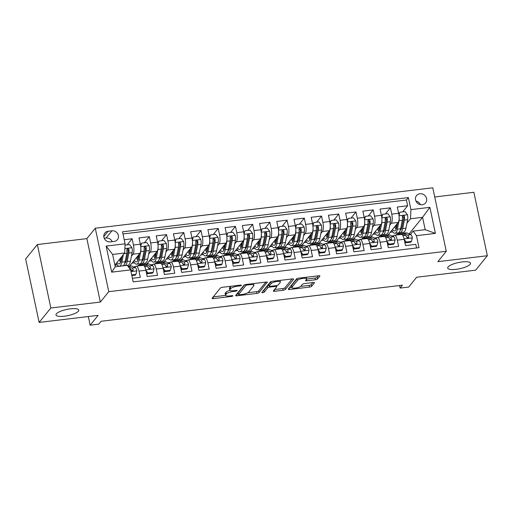 <?xml version="1.0" encoding="UTF-8"?>
<svg xmlns="http://www.w3.org/2000/svg" width="513" height="513" viewBox="0 0 513 513"><rect width="100%" height="100%" fill="white"/><g stroke="black" fill="none" stroke-linecap="round" stroke-linejoin="round"><path stroke-width="0.77" d="M241.373 285.382A1.25 0.34 168 0 0 241.411 285.26A1.25 0.34 168 0 0 240.507 285.125L222.552 287.274A1.789 0.481 168 0 0 220.404 288.043L212.132 298.245A1.789 0.481 168 0 0 212.074 298.412A1.789 0.481 168 0 0 213.363 298.604L231.318 296.456A1.25 0.34 168 0 0 232.825 295.918A1.25 0.34 168 0 0 232.864 295.802A1.25 0.34 168 0 0 231.966 295.668L229.638 295.943A5.72 1.545 168 0 1 225.515 295.321A5.72 1.545 168 0 1 225.701 294.776L226.393 293.93A5.72 1.545 168 0 1 233.268 291.467L235.595 291.185A1.25 0.34 168 0 0 237.096 290.647A1.25 0.34 168 0 0 237.141 290.531A1.25 0.34 168 0 0 236.236 290.396L233.915 290.672A5.72 1.545 168 0 1 229.786 290.05A5.72 1.545 168 0 1 229.971 289.505L230.664 288.659A5.72 1.545 168 0 1 237.545 286.196L239.866 285.921A1.25 0.34 168 0 0 241.373 285.382M448.093 266.952A11.658 3.155 168 0 0 447.714 268.062A11.658 3.155 168 0 0 457.929 269.069A11.658 3.155 168 0 0 470.132 264.317A11.658 3.155 168 0 0 470.517 263.214A11.658 3.155 168 0 0 460.302 262.201A11.658 3.155 168 0 0 448.093 266.952M56.353 313.853A11.658 3.155 168 0 0 55.975 314.956A11.658 3.155 168 0 0 66.19 315.963A11.658 3.155 168 0 0 78.393 311.211A11.658 3.155 168 0 0 78.778 310.108A11.658 3.155 168 0 0 68.562 309.095A11.658 3.155 168 0 0 56.353 313.853M419.916 193.754A5.829 5.322 39 0 0 416.556 195.575A5.829 5.322 39 0 0 416.344 201.808A5.829 5.322 39 0 0 422.25 204.732A5.829 5.322 39 0 0 425.61 202.911A5.829 5.322 39 0 0 425.822 196.678A5.829 5.322 39 0 0 419.916 193.754M315.399 279.765A1.789 0.481 168 0 0 317.547 278.995L319.868 276.135A1.789 0.481 168 0 0 319.926 275.968A1.789 0.481 168 0 0 318.637 275.77L298.694 278.161A1.789 0.481 168 0 0 296.546 278.931L288.274 289.127A1.789 0.481 168 0 0 288.216 289.3A1.789 0.481 168 0 0 289.505 289.492L309.448 287.107A1.789 0.481 168 0 0 311.596 286.337L314.405 282.881A1.789 0.481 168 0 0 314.463 282.708A1.789 0.481 168 0 0 313.174 282.516L304.639 283.535A1.789 0.481 168 0 0 302.484 284.305L301.099 286.017A4.784 1.295 168 0 1 296.091 287.973A4.784 1.295 168 0 1 291.897 287.556A4.784 1.295 168 0 1 292.051 287.1L297.495 280.387A4.784 1.295 168 0 1 302.503 278.437A4.784 1.295 168 0 1 306.697 278.854A4.784 1.295 168 0 1 306.543 279.303L305.633 280.425A1.789 0.481 168 0 0 305.575 280.592A1.789 0.481 168 0 0 306.864 280.791L315.399 279.765L315.033 278.052A1.789 0.481 168 0 0 317.181 277.283L318.387 275.802M50.838 307.992L100.343 302.067L86.857 238.616L37.353 244.541L50.838 307.992L39.135 322.427L98.111 315.367L90.153 325.184L98.765 324.152L101.106 321.266L402.442 285.19L400.102 288.075L408.714 287.049L416.671 277.232L475.647 270.171L487.35 255.737L473.865 192.285L434.729 196.966M100.343 302.067L108.769 291.679L446.272 251.274L437.845 261.668L487.35 255.737M267.305 282.426A1.789 0.481 168 0 0 267.363 282.259A1.789 0.481 168 0 0 266.074 282.067L246.131 284.452A1.789 0.481 168 0 0 243.983 285.222L235.711 295.417A1.789 0.481 168 0 0 235.653 295.591A1.789 0.481 168 0 0 236.942 295.783L256.885 293.398A1.789 0.481 168 0 0 259.033 292.628L267.241 282.131M272.409 281.304L292.359 278.918A1.789 0.481 168 0 1 293.648 279.11A1.789 0.481 168 0 1 293.59 279.284L285.318 289.479A1.789 0.481 168 0 1 283.17 290.249L274.635 291.275A1.789 0.481 168 0 1 273.339 291.076A1.789 0.481 168 0 1 273.403 290.909L276.757 286.773A1.789 0.481 168 0 0 276.815 286.6A1.789 0.481 168 0 0 275.526 286.408L269.864 287.088A1.789 0.481 168 0 0 267.715 287.857L264.221 292.16A1.25 0.34 168 0 1 262.913 292.673A1.25 0.34 168 0 1 261.816 292.564A1.25 0.34 168 0 1 261.854 292.442L270.261 282.073A1.789 0.481 168 0 1 272.409 281.304M39.135 322.427L25.65 258.969L37.353 244.541M402.667 211.888L407.63 205.771L397.299 207.008L398.627 213.267L391.74 214.088A7.285 2.225 83.2 0 1 391.329 223.258L389.739 225.22M385.449 213.953L390.412 207.829L380.082 209.067L381.409 215.325L374.522 216.153A7.285 2.225 83.2 0 1 374.105 225.322L372.521 227.278M368.231 216.011L373.195 209.894L362.858 211.132L364.192 217.39L357.305 218.211A7.285 2.225 83.2 0 1 356.888 227.381L355.304 229.343M351.007 218.076L355.971 211.952L345.64 213.19L346.974 219.449L340.081 220.276A7.285 2.225 83.2 0 1 339.67 229.446L338.08 231.401M333.79 220.135L338.753 214.017L328.423 215.248L329.75 221.513L322.863 222.334A7.285 2.225 83.2 0 1 322.453 231.504L320.862 233.46M316.572 222.2L321.536 216.076L311.205 217.313L312.532 223.572L305.645 224.399A7.285 2.225 83.2 0 1 305.229 233.569L303.645 235.525M299.348 224.258L304.312 218.14L293.981 219.372L295.315 225.637L288.428 226.457A7.285 2.225 83.2 0 1 288.011 235.627L286.421 237.583M282.131 226.323L287.094 220.199L276.764 221.436L278.091 227.695L271.204 228.522A7.285 2.225 83.2 0 1 270.793 237.692L269.203 239.648M264.913 228.381L269.876 222.257L259.546 223.495L260.873 229.753L253.986 230.581A7.285 2.225 83.2 0 1 253.576 239.751L251.986 241.706M247.696 230.44L252.659 224.322L242.322 225.56L243.656 231.818L236.769 232.645A7.285 2.225 83.2 0 1 236.352 241.809L234.768 243.771M230.472 232.504L235.435 226.38L225.104 227.618L226.438 233.877L219.551 234.704A7.285 2.225 83.2 0 1 219.134 243.874L217.544 245.83M213.254 234.563L218.217 228.445L207.887 229.683L209.214 235.942L202.327 236.762A7.285 2.225 83.2 0 1 201.917 245.932L200.326 247.894M196.037 236.628L201 230.504L190.669 231.741L191.997 238L185.11 238.827A7.285 2.225 83.2 0 1 184.693 247.997L183.109 249.953M178.819 238.686L183.782 232.569L173.445 233.806L174.779 240.065L167.892 240.886A7.285 2.225 83.2 0 1 167.475 250.055L165.891 252.018M161.595 240.751L166.558 234.627L156.228 235.865L157.562 242.123L150.668 242.95A7.285 2.225 83.2 0 1 150.258 252.12L148.667 254.076M144.377 242.809L149.341 236.692L139.01 237.923L140.338 244.188A7.285 2.225 83.2 0 1 139.927 253.358L129.693 265.971M132.412 278.283L140.325 277.341L138.991 271.076A7.285 2.225 83.2 0 0 136.253 266.157A7.285 2.225 83.2 0 0 135.663 266.529L134.9 267.465M136.253 266.157L143.14 265.33A7.285 2.225 83.2 0 1 145.878 270.255L147.212 276.513L157.542 275.276L156.215 269.017A7.285 2.225 83.2 0 0 153.477 264.092A7.285 2.225 83.2 0 0 152.88 264.464L152.117 265.407M153.477 264.092L160.364 263.272A7.285 2.225 -96.8 0 1 163.102 268.19L164.429 274.455L174.76 273.217L173.432 266.959A7.285 2.225 83.2 0 0 170.694 262.034A7.285 2.225 83.2 0 0 170.098 262.406L169.341 263.349M170.694 262.034L177.581 261.207A7.285 2.225 -96.8 0 1 180.319 266.132L181.647 272.39L191.984 271.153L190.65 264.894A7.285 2.225 83.2 0 0 187.912 259.969A7.285 2.225 83.2 0 0 187.322 260.341L186.559 261.284M187.912 259.969L194.799 259.148A7.285 2.225 -96.8 0 1 197.537 264.073L198.871 270.332L209.201 269.094L207.868 262.836A7.285 2.225 83.2 0 0 205.129 257.911A7.285 2.225 83.2 0 0 204.54 258.283L203.776 259.225M205.129 257.911L212.016 257.084A7.285 2.225 -96.8 0 1 214.755 262.008L216.088 268.267L226.419 267.029L225.092 260.771A7.285 2.225 83.2 0 0 222.353 255.846A7.285 2.225 83.2 0 0 221.757 256.224L220.994 257.16M222.353 255.846L229.24 255.025A7.285 2.225 -96.8 0 1 231.979 259.95L233.306 266.209L243.637 264.971L242.309 258.712A7.285 2.225 83.2 0 0 239.571 253.788A7.285 2.225 83.2 0 0 238.981 254.159L238.218 255.102M239.571 253.788L246.458 252.96A7.285 2.225 -96.8 0 1 249.196 257.885L250.53 264.144L260.861 262.906L259.527 256.647A7.285 2.225 83.2 0 0 256.789 251.723A7.285 2.225 83.2 0 0 256.199 252.101L255.436 253.037M256.789 251.723L263.676 250.902A7.285 2.225 -96.8 0 1 266.414 255.827L267.748 262.085L278.078 260.848L276.744 254.589A7.285 2.225 83.2 0 0 274.006 249.664A7.285 2.225 83.2 0 0 273.416 250.036L272.653 250.979M274.006 249.664L280.9 248.837A7.285 2.225 -96.8 0 1 283.638 253.762L284.965 260.02L295.296 258.789L293.968 252.524A7.285 2.225 83.2 0 0 291.23 247.599A7.285 2.225 83.2 0 0 290.634 247.978L289.871 248.914M291.23 247.599L298.117 246.779A7.285 2.225 -96.8 0 1 300.855 251.703L302.183 257.962L312.52 256.724L311.186 250.466A7.285 2.225 83.2 0 0 308.448 245.541A7.285 2.225 83.2 0 0 307.858 245.913L307.095 246.856M308.448 245.541L315.335 244.714A7.285 2.225 -96.8 0 1 318.073 249.639L319.407 255.904L329.737 254.666L328.403 248.401A7.285 2.225 83.2 0 0 325.665 243.483A7.285 2.225 83.2 0 0 325.075 243.855L324.312 244.791M325.665 243.483L332.552 242.655A7.285 2.225 -96.8 0 1 335.29 247.58L336.624 253.839L346.955 252.601L345.627 246.343A7.285 2.225 83.2 0 0 342.889 241.418A7.285 2.225 83.2 0 0 342.293 241.79L341.53 242.732M342.889 241.418L349.776 240.597A7.285 2.225 -96.8 0 1 352.514 245.515L353.842 251.78L364.172 250.543L362.845 244.284A7.285 2.225 83.2 0 0 360.107 239.359A7.285 2.225 83.2 0 0 359.51 239.731L358.754 240.674M360.107 239.359L366.994 238.532A7.285 2.225 -96.8 0 1 369.732 243.457L371.059 249.716L381.396 248.478L380.062 242.219A7.285 2.225 83.2 0 0 377.324 237.295A7.285 2.225 83.2 0 0 376.734 237.666L375.971 238.609M377.324 237.295L384.211 236.474A7.285 2.225 -96.8 0 1 386.949 241.399L388.283 247.657L398.614 246.42L397.28 240.161A7.285 2.225 83.2 0 0 394.542 235.236A7.285 2.225 83.2 0 0 393.952 235.608L393.189 236.551M382.191 234.531L381.095 235.877M398.627 213.267A7.285 2.225 -96.8 0 1 398.216 222.437L387.982 235.057M364.967 236.589L363.877 237.942M381.409 215.325A7.285 2.225 -96.8 0 1 380.999 224.495L370.764 237.115M347.75 238.654L346.66 240.001M364.192 217.39A7.285 2.225 -96.8 0 1 363.775 226.56L353.547 239.18M330.532 240.712L329.436 242.065M346.974 219.449A7.285 2.225 -96.8 0 1 346.557 228.618L336.323 241.238M313.315 242.777L312.218 244.124M329.75 221.513A7.285 2.225 -96.8 0 1 329.34 230.683L319.105 243.297M296.091 244.836L295.001 246.189M312.532 223.572A7.285 2.225 -96.8 0 1 312.116 232.742L301.888 245.361M278.873 246.9L277.777 248.247M295.315 225.637A7.285 2.225 -96.8 0 1 294.898 234.8L284.67 247.42M261.656 248.959L260.559 250.306M278.091 227.695A7.285 2.225 -96.8 0 1 277.68 236.865L267.446 249.485M244.432 251.024L243.342 252.37M260.873 229.753A7.285 2.225 -96.8 0 1 260.463 238.923L250.229 251.543M227.214 253.082L226.124 254.429M243.656 231.818A7.285 2.225 -96.8 0 1 243.239 240.988L233.011 253.608M209.997 255.141L208.9 256.494M226.438 233.877A7.285 2.225 -96.8 0 1 226.021 243.047L215.787 255.666M192.779 257.205L191.682 258.552M209.214 235.942A7.285 2.225 -96.8 0 1 208.804 245.111L198.569 257.731M175.555 259.264L174.465 260.617M191.997 238A7.285 2.225 -96.8 0 1 191.586 247.17L181.352 259.79M158.337 261.329L157.247 262.675M174.779 240.065A7.285 2.225 -96.8 0 1 174.362 249.235L164.134 261.854M141.12 263.387L140.023 264.74M157.562 242.123A7.285 2.225 -96.8 0 1 157.145 251.293L146.91 263.913M110.372 241.892L114.162 241.437A5.643 5.156 39 0 0 117.419 239.674A5.643 5.156 39 0 0 117.624 233.639A5.643 5.156 39 0 0 111.898 230.805L108.115 231.26A5.643 5.156 39 0 0 104.857 233.017A5.643 5.156 39 0 0 104.652 239.058A5.643 5.156 39 0 0 110.372 241.892M108.769 291.679L95.283 228.221L432.78 187.816L446.272 251.274M407.63 205.771L406.411 200.025L408.374 197.601L122.536 231.818L125.089 243.822L124.672 252.992L114.88 265.067M408.374 197.601L410.926 209.605L429.868 207.335L435.409 233.402L416.466 235.672L419.018 247.676L133.181 281.894L130.629 269.889L111.687 272.159L106.146 246.093L125.089 243.822M390.316 240.09L390.701 239.616M373.098 242.149L373.483 241.674M355.881 244.214L356.266 243.739M338.663 246.272L339.042 245.798M321.439 248.337L321.824 247.862M304.222 250.395L304.607 249.921M287.004 252.454L287.389 251.986M269.78 254.519L270.165 254.044M252.563 256.577L252.947 256.109M235.345 258.642L235.73 258.167M218.128 260.7L218.506 260.232M200.904 262.765L201.288 262.29M183.686 264.823L184.071 264.355M166.469 266.888L166.853 266.414M149.251 268.947L149.629 268.472M127.16 244.874L132.123 238.75L133.451 245.009A7.285 2.225 83.2 0 1 133.04 254.179L131.45 256.141M123.902 265.452L123.633 265.779M132.027 271.011L132.412 270.537M416.601 247.965L415.831 244.355L405.501 245.592L404.167 239.334A7.285 2.225 -96.8 0 0 401.429 234.409L394.542 235.236M149.341 236.692L150.668 242.95M166.558 234.627L167.892 240.886M183.782 232.569L185.11 238.827M201 230.504L202.327 236.762M218.217 228.445L219.551 234.704M235.435 226.38L236.769 232.645M252.659 224.322L253.986 230.581M269.876 222.257L271.204 228.522M287.094 220.199L288.428 226.457M304.312 218.14L305.645 224.399M321.536 216.076L322.863 222.334M338.753 214.017L340.081 220.276M355.971 211.952L357.305 218.211M373.195 209.894L374.522 216.153M390.412 207.829L391.74 214.088M406.411 200.025L122.985 233.954M132.123 238.75L124.21 239.699M409.111 233.922L422.565 217.332L410.515 218.775L406.956 223.155M399.409 232.466L398.312 233.819M124.672 252.992L112.616 254.435L115.245 266.786L127.295 265.343L130.629 269.889M86.857 238.616L95.283 228.221M399.563 285.536L400.102 288.075M88.319 316.54L90.153 325.184M410.406 234.486L413.138 231.119L425.194 229.677L422.565 217.332L429.868 207.335M407.54 238.026L407.918 237.557M374.605 238.013L376.651 237.769M357.388 240.078L359.433 239.827M340.164 242.136L342.216 241.892M322.946 244.194L324.992 243.951M305.729 246.259L307.774 246.016M288.511 248.318L290.557 248.074M271.287 250.382L273.339 250.139M254.07 252.441L256.115 252.197M236.852 254.506L238.898 254.262M219.635 256.564L221.68 256.32M202.411 258.629L204.456 258.379M185.193 260.687L187.239 260.444M167.975 262.752L170.021 262.502M150.751 264.811L152.803 264.567M133.534 266.869L135.579 266.625M391.823 235.954L393.869 235.704M114.906 265.195L117.259 264.913M123.441 265.805L123.774 265.388M139.831 264.759L140.998 263.323M131.982 263.15L134.483 262.848M157.049 262.701L158.216 261.264M149.206 261.085L151.701 260.79M174.266 260.636L175.433 259.2M166.424 259.027L168.918 258.725M191.49 258.578L192.651 257.141M183.641 256.962L186.136 256.667M208.708 256.513L209.875 255.076M200.865 254.903L203.36 254.602M225.925 254.454L227.092 253.018M218.083 252.838L220.577 252.543M243.149 252.396L244.31 250.953M235.3 250.78L237.795 250.479M260.367 250.331L261.534 248.895M252.518 248.722L255.019 248.42M277.584 248.273L278.751 246.836M269.742 246.657L272.236 246.355M294.802 246.208L295.969 244.772M286.959 244.598L289.454 244.297M312.026 244.15L313.186 242.713M304.177 242.534L306.671 242.239M329.243 242.085L330.41 240.648M321.394 240.475L323.895 240.174M346.461 240.026L347.628 238.59M338.618 238.41L341.113 238.115M363.679 237.961L364.846 236.525M355.836 236.352L358.33 236.051M380.902 235.903L382.063 234.467M373.054 234.287L375.554 233.992M416.466 235.672L413.138 231.119M410.515 218.775L410.926 209.605M398.12 233.838L399.287 232.402M390.278 232.229L392.772 231.927M112.616 254.435L106.146 246.093M115.245 266.786L111.687 272.159M435.409 233.402L425.194 229.677M112.193 241.674A5.643 5.156 39 0 0 106.05 238.019L104.229 238.237M420.365 204.642A5.829 5.322 39 0 0 415.953 201.064M231.203 286.241A5.72 1.545 168 0 0 230.299 286.94L230.664 288.659M229.786 290.05L229.42 288.332A5.72 1.545 168 0 1 229.612 287.793L230.299 286.94M229.965 290.326A5.72 1.545 168 0 0 226.028 292.211L226.393 293.93M225.515 295.321L225.149 293.603A5.72 1.545 168 0 1 225.335 293.064L226.028 292.211M213.254 296.86L225.534 295.392M247.869 292.718L256.519 291.685A1.789 0.481 168 0 0 258.667 290.916L265.817 282.092M236.826 294.039L238.372 293.853M247.343 285.023A1.25 0.34 168 0 0 245.842 285.561L238.583 294.513A1.25 0.34 168 0 0 238.539 294.635A1.25 0.34 168 0 0 239.443 294.77L241.892 294.475A5.72 1.545 168 0 0 248.773 292.012L253.736 285.895A5.72 1.545 168 0 0 253.922 285.35A5.72 1.545 168 0 0 249.799 284.728L247.343 285.023L247.195 284.324M238.263 293.006A1.25 0.34 168 0 1 238.173 292.917A1.25 0.34 168 0 1 238.218 292.801L244.707 284.798M253.922 285.35L253.557 283.638A5.72 1.545 168 0 0 253.537 283.567M292.102 278.95L284.952 287.767L285.318 289.479M274.519 289.524L282.804 288.537A1.789 0.481 168 0 0 284.952 287.767M269.075 285.433A1.789 0.481 168 0 0 267.35 286.139L263.855 290.448L264.221 292.16M263.188 290.8A1.25 0.34 168 0 0 263.855 290.448M280.233 282.477A4.784 1.295 168 0 0 280.393 282.028A4.784 1.295 168 0 0 276.199 281.611A4.784 1.295 168 0 0 271.191 283.561L269.274 285.927A1.789 0.481 168 0 0 269.216 286.1A1.789 0.481 168 0 0 270.505 286.292L276.167 285.613A1.789 0.481 168 0 0 278.315 284.843L280.233 282.477M271.05 281.624A4.784 1.295 168 0 0 270.826 281.849L271.191 283.561M269.216 286.1L268.85 284.382A1.789 0.481 168 0 1 268.908 284.215L270.826 281.849M306.684 279.053L315.033 278.052M297.316 278.488A4.784 1.295 168 0 0 297.136 278.674L297.495 280.387M291.897 287.556L291.531 285.837A4.784 1.295 168 0 1 291.692 285.388L297.136 278.674M300.676 286.395L309.082 285.388A1.789 0.481 168 0 0 311.237 284.619L312.917 282.548M289.396 287.748L291.878 287.453M121.985 256.301L121.158 260.501A11.568 3.533 83.2 0 1 119.125 263.9A11.568 3.533 83.2 0 1 117.06 262.38M123.344 254.634L121.85 262.156A13.934 4.258 83.2 0 1 119.407 266.253A13.934 4.258 83.2 0 1 116.297 263.323M125.025 245.124L129.532 244.586L131.982 247.811A4.829 1.475 83.2 0 1 132.142 252.627L130.462 261.123A13.934 4.258 83.2 0 1 128.019 265.221L124.749 265.612A13.934 4.258 -96.8 0 0 127.192 261.521L128.872 253.018A4.829 1.475 -96.8 0 0 128.93 249.562L128.609 248.895L127.622 248.606L126.858 249.805A4.829 1.475 83.2 0 1 126.807 253.268L125.127 261.765A13.934 4.258 83.2 0 1 122.684 265.862L119.407 266.253M125.942 261.739A11.568 3.533 83.2 0 1 125.326 260.764M120.106 258.623A13.934 4.258 -96.8 0 0 120.991 261.239M123.665 265.317A13.934 4.258 -96.8 0 0 124.749 265.612M119.215 259.719A11.568 3.533 -96.8 0 0 120.606 262.38M126.878 249.408L128.25 250.389A2.456 0.75 83.2 0 1 128.173 251.364L126.493 259.86A11.568 3.533 83.2 0 1 124.768 263.182M121.337 259.604A11.568 3.533 83.2 0 1 120.728 257.853M131.7 274.93L135.874 274.429L136.868 270.793A4.829 1.475 -96.8 0 0 135.342 267.658L131.495 265.978A13.934 4.258 -96.8 0 0 130.719 265.849L127.917 266.189M131.841 275.59L135.265 275.18L135.874 274.429M129.212 267.953L130.001 268.299A4.829 1.475 83.2 0 1 131.2 270.216L132.611 271.037L133.265 269.973A4.829 1.475 -96.8 0 0 132.065 268.055L128.224 266.369A13.934 4.258 -96.8 0 0 127.993 266.285M131.078 269.883L132.219 270.383A2.456 0.75 83.2 0 1 132.591 270.8L133.265 269.973M140.831 248.388A4.829 1.475 83.2 0 1 140.754 251.601L139.074 260.097A13.934 4.258 83.2 0 1 136.631 264.189A13.934 4.258 83.2 0 1 133.515 261.258M139.209 254.243L138.375 258.443A11.568 3.533 83.2 0 1 136.349 261.842A11.568 3.533 83.2 0 1 134.278 260.315M140.562 245.406L141.588 243.143L146.75 242.527L149.2 245.753A4.829 1.475 83.2 0 1 149.366 250.568L147.68 259.065A13.934 4.258 83.2 0 1 145.237 263.163L141.966 263.554A13.934 4.258 -96.8 0 0 144.409 259.456L146.09 250.96A4.829 1.475 -96.8 0 0 146.147 247.497L145.827 246.836L144.839 246.548L144.082 247.747A4.829 1.475 83.2 0 1 144.025 251.21L142.345 259.706A13.934 4.258 83.2 0 1 139.902 263.797L136.631 264.189M143.165 259.681A11.568 3.533 83.2 0 1 142.543 258.699M141.588 243.143L140.697 246.4M137.33 256.558A13.934 4.258 -96.8 0 0 138.209 259.174M140.883 263.259A13.934 4.258 -96.8 0 0 141.966 263.554M136.439 257.661A11.568 3.533 -96.8 0 0 137.824 260.322M144.095 247.343L145.474 248.33A2.456 0.75 83.2 0 1 145.397 249.305L143.711 257.802A11.568 3.533 83.2 0 1 141.992 261.117M138.555 257.539A11.568 3.533 83.2 0 1 137.952 255.788M158.055 246.323A4.829 1.475 83.2 0 1 157.972 249.536L156.292 258.033A13.934 4.258 83.2 0 1 153.849 262.13A13.934 4.258 83.2 0 1 150.732 259.2M156.427 252.178L155.593 256.378A11.568 3.533 83.2 0 1 153.567 259.777A11.568 3.533 83.2 0 1 151.502 258.257M157.786 243.348L158.806 241.084L163.968 240.462L166.424 243.688A4.829 1.475 83.2 0 1 166.584 248.504L164.904 257.007A13.934 4.258 83.2 0 1 162.461 261.098L159.184 261.489A13.934 4.258 -96.8 0 0 161.627 257.398L163.314 248.901A4.829 1.475 -96.8 0 0 163.365 245.438L163.044 244.772L162.063 244.483L161.3 245.689A4.829 1.475 83.2 0 1 161.242 249.145L159.562 257.641A13.934 4.258 83.2 0 1 157.119 261.739L153.849 262.13M160.383 257.616A11.568 3.533 83.2 0 1 159.761 256.641M158.806 241.084L157.914 244.342M154.548 254.499A13.934 4.258 -96.8 0 0 155.426 257.116M158.1 261.194A13.934 4.258 -96.8 0 0 159.184 261.489M153.656 255.596A11.568 3.533 -96.8 0 0 155.041 258.257M161.313 245.285L162.692 246.272A2.456 0.75 83.2 0 1 162.615 247.24L160.935 255.743A11.568 3.533 83.2 0 1 159.21 259.059M155.772 255.48A11.568 3.533 83.2 0 1 155.17 253.73M175.273 244.265A4.829 1.475 83.2 0 1 175.189 247.478L173.509 255.974A13.934 4.258 83.2 0 1 171.066 260.065A13.934 4.258 83.2 0 1 167.956 257.141M173.644 250.12L172.817 254.32A11.568 3.533 83.2 0 1 170.784 257.718A11.568 3.533 83.2 0 1 168.719 256.192M175.004 241.283L176.023 239.02L181.192 238.404L183.641 241.629A4.829 1.475 83.2 0 1 183.801 246.445L182.121 254.942A13.934 4.258 83.2 0 1 179.678 259.039L176.408 259.431A13.934 4.258 -96.8 0 0 178.851 255.333L180.531 246.836A4.829 1.475 -96.8 0 0 180.582 243.38L180.262 242.713L179.281 242.425L178.518 243.624A4.829 1.475 83.2 0 1 178.466 247.086L176.78 255.583A13.934 4.258 83.2 0 1 174.337 259.674L171.066 260.065M177.601 255.557A11.568 3.533 83.2 0 1 176.979 254.576M176.023 239.02L175.138 242.277M171.765 252.434A13.934 4.258 -96.8 0 0 172.644 255.051M175.324 259.136A13.934 4.258 -96.8 0 0 176.408 259.431M170.874 253.537A11.568 3.533 -96.8 0 0 172.265 256.199M178.537 243.22L179.909 244.207A2.456 0.75 83.2 0 1 179.832 245.182L178.152 253.679A11.568 3.533 83.2 0 1 176.427 256.994M172.99 253.416A11.568 3.533 83.2 0 1 172.387 251.671M192.49 242.2A4.829 1.475 83.2 0 1 192.413 245.413L190.733 253.909A13.934 4.258 83.2 0 1 188.284 258.007A13.934 4.258 83.2 0 1 185.174 255.076M190.862 248.055L190.034 252.255A11.568 3.533 83.2 0 1 188.008 255.654A11.568 3.533 83.2 0 1 185.937 254.134M192.221 239.225L193.241 236.961L198.409 236.346L200.859 239.565A4.829 1.475 83.2 0 1 201.019 244.387L199.339 252.883A13.934 4.258 83.2 0 1 196.896 256.975L193.625 257.366A13.934 4.258 -96.8 0 0 196.069 253.275L197.749 244.778A4.829 1.475 -96.8 0 0 197.806 241.315L197.486 240.648L196.498 240.36L195.735 241.565A4.829 1.475 83.2 0 1 195.684 245.022L194.004 253.518A13.934 4.258 83.2 0 1 191.561 257.616L188.284 258.007M194.818 253.499A11.568 3.533 83.2 0 1 194.203 252.518M193.241 236.961L192.356 240.219M188.983 250.376A13.934 4.258 -96.8 0 0 189.868 252.992M192.542 257.071A13.934 4.258 -96.8 0 0 193.625 257.366M188.091 251.473A11.568 3.533 -96.8 0 0 189.483 254.134M195.754 241.161L197.133 242.149A2.456 0.75 83.2 0 1 197.056 243.124L195.37 251.62A11.568 3.533 83.2 0 1 193.651 254.935M190.214 251.357A11.568 3.533 83.2 0 1 189.611 249.607M145.891 270.306L147.93 272.987L153.092 272.365L154.086 268.729A4.829 1.475 -96.8 0 0 152.56 265.599L148.712 263.919A13.934 4.258 -96.8 0 0 147.943 263.791L144.672 264.182A13.934 4.258 -96.8 0 0 143.711 264.702M141.441 265.535L140.107 264.952A13.934 4.258 -96.8 0 0 139.331 264.823A13.934 4.258 -96.8 0 0 137.907 265.958M147.93 272.987L147.321 273.737L152.483 273.121L153.092 272.365M147.321 273.737L146.352 272.461M139.331 264.823L142.601 264.426A13.934 4.258 83.2 0 1 143.377 264.561L147.218 266.241A4.829 1.475 83.2 0 1 148.417 268.158L149.828 268.972L150.482 267.908A4.829 1.475 -96.8 0 0 149.289 265.99L145.442 264.31A13.934 4.258 -96.8 0 0 144.672 264.182M148.302 267.824L149.437 268.318A2.456 0.75 83.2 0 1 149.809 268.741L150.482 267.908M163.108 268.248L165.148 270.922L170.316 270.306L171.304 266.67A4.829 1.475 -96.8 0 0 169.777 263.541L165.93 261.854A13.934 4.258 -96.8 0 0 165.16 261.726L161.89 262.117A13.934 4.258 -96.8 0 0 160.928 262.643M158.658 263.47L157.324 262.887A13.934 4.258 -96.8 0 0 156.548 262.759A13.934 4.258 -96.8 0 0 155.125 263.894M165.148 270.922L164.538 271.678L169.707 271.056L170.316 270.306M164.538 271.678L163.57 270.402M156.548 262.759L159.825 262.367A13.934 4.258 83.2 0 1 160.595 262.496L164.442 264.176A4.829 1.475 83.2 0 1 165.635 266.093L167.052 266.914L167.706 265.849A4.829 1.475 -96.8 0 0 166.507 263.932L162.659 262.246A13.934 4.258 -96.8 0 0 161.89 262.117M165.519 265.76L166.654 266.26A2.456 0.75 83.2 0 1 167.033 266.677L167.706 265.849M180.332 266.183L182.365 268.863L187.534 268.248L188.528 264.612A4.829 1.475 -96.8 0 0 186.995 261.476L183.154 259.796A13.934 4.258 -96.8 0 0 182.378 259.668L179.108 260.059A13.934 4.258 -96.8 0 0 178.146 260.578M175.882 261.412L174.542 260.828A13.934 4.258 -96.8 0 0 173.772 260.7A13.934 4.258 -96.8 0 0 172.342 261.835M182.365 268.863L181.756 269.614L186.924 268.998L187.534 268.248M181.756 269.614L180.788 268.337M173.772 260.7L177.043 260.309A13.934 4.258 83.2 0 1 177.812 260.437L181.66 262.117A4.829 1.475 83.2 0 1 182.859 264.035L184.27 264.855L184.924 263.785A4.829 1.475 -96.8 0 0 183.725 261.867L179.883 260.187A13.934 4.258 -96.8 0 0 179.108 260.059M182.737 263.701L183.878 264.195A2.456 0.75 83.2 0 1 184.25 264.618L184.924 263.785M197.55 264.124L199.589 266.805L204.751 266.183L205.745 262.547A4.829 1.475 -96.8 0 0 204.219 259.418L200.371 257.731A13.934 4.258 -96.8 0 0 199.602 257.603L196.325 258.001A13.934 4.258 -96.8 0 0 195.363 258.52M193.1 259.347L191.759 258.764A13.934 4.258 -96.8 0 0 190.99 258.635A13.934 4.258 -96.8 0 0 189.56 259.77M199.589 266.805L198.98 267.555L204.142 266.933L204.751 266.183M198.98 267.555L198.005 266.279M190.99 258.635L194.26 258.244A13.934 4.258 83.2 0 1 195.036 258.372L198.877 260.053A4.829 1.475 83.2 0 1 200.076 261.97L201.487 262.791L202.141 261.726A4.829 1.475 -96.8 0 0 200.942 259.809L197.101 258.129A13.934 4.258 -96.8 0 0 196.325 258.001M199.955 261.636L201.096 262.137A2.456 0.75 83.2 0 1 201.468 262.553L202.141 261.726M209.714 240.142A4.829 1.475 83.2 0 1 209.631 243.354L207.951 251.851A13.934 4.258 83.2 0 1 205.508 255.949A13.934 4.258 83.2 0 1 202.391 253.018M208.086 245.996L207.252 250.197A11.568 3.533 83.2 0 1 205.226 253.595A11.568 3.533 83.2 0 1 203.154 252.075M209.439 237.16L210.465 234.903L215.627 234.281L218.076 237.506A4.829 1.475 83.2 0 1 218.243 242.322L216.557 250.819A13.934 4.258 83.2 0 1 214.113 254.916L210.843 255.307A13.934 4.258 -96.8 0 0 213.286 251.21L214.966 242.713A4.829 1.475 -96.8 0 0 215.024 239.257L214.703 238.59L213.716 238.301L212.959 239.5A4.829 1.475 83.2 0 1 212.901 242.963L211.221 251.46A13.934 4.258 83.2 0 1 208.778 255.551L205.508 255.949M212.042 251.434A11.568 3.533 83.2 0 1 211.42 250.453M210.465 234.903L209.573 238.154M206.207 248.311A13.934 4.258 -96.8 0 0 207.085 250.928M209.759 255.012A13.934 4.258 -96.8 0 0 210.843 255.307M205.315 249.414A11.568 3.533 -96.8 0 0 206.701 252.075M212.972 239.096L214.351 240.084A2.456 0.75 83.2 0 1 214.274 241.059L212.594 249.555A11.568 3.533 83.2 0 1 210.869 252.871M207.432 249.292A11.568 3.533 83.2 0 1 206.829 247.548M214.767 262.06L216.807 264.74L221.969 264.124L222.963 260.489A4.829 1.475 -96.8 0 0 221.436 257.353L217.589 255.673A13.934 4.258 -96.8 0 0 216.819 255.545L213.549 255.936A13.934 4.258 -96.8 0 0 212.587 256.455M210.317 257.289L208.983 256.705A13.934 4.258 -96.8 0 0 208.207 256.577A13.934 4.258 -96.8 0 0 206.784 257.712M216.807 264.74L216.197 265.49L221.366 264.875L221.969 264.124M216.197 265.49L215.229 264.214M208.207 256.577L211.478 256.186A13.934 4.258 83.2 0 1 212.254 256.314L216.095 257.994A4.829 1.475 83.2 0 1 217.294 259.911L218.711 260.732L219.359 259.661A4.829 1.475 -96.8 0 0 218.166 257.744L214.319 256.064A13.934 4.258 -96.8 0 0 213.549 255.936M217.179 259.578L218.314 260.072A2.456 0.75 83.2 0 1 218.685 260.495L219.359 259.661M226.932 238.077A4.829 1.475 83.2 0 1 226.849 241.29L225.169 249.786A13.934 4.258 83.2 0 1 222.725 253.884A13.934 4.258 83.2 0 1 219.609 250.953M225.303 243.938L224.47 248.132A11.568 3.533 83.2 0 1 222.443 251.53A11.568 3.533 83.2 0 1 220.378 250.011M226.663 235.101L227.682 232.838L232.851 232.222L235.3 235.441A4.829 1.475 83.2 0 1 235.461 240.264L233.781 248.76A13.934 4.258 83.2 0 1 231.337 252.851L228.061 253.242A13.934 4.258 -96.8 0 0 230.51 249.151L232.19 240.655A4.829 1.475 -96.8 0 0 232.242 237.192L231.921 236.525L230.94 236.236L230.177 237.442A4.829 1.475 83.2 0 1 230.119 240.898L228.439 249.395A13.934 4.258 83.2 0 1 225.996 253.493L222.725 253.884M229.26 249.376A11.568 3.533 83.2 0 1 228.638 248.395M227.682 232.838L226.791 236.095M223.424 246.253A13.934 4.258 -96.8 0 0 224.303 248.869M226.977 252.947A13.934 4.258 -96.8 0 0 228.061 253.242M222.533 247.349A11.568 3.533 -96.8 0 0 223.918 250.011M230.19 237.038L231.568 238.026A2.456 0.75 83.2 0 1 231.491 239L229.811 247.497A11.568 3.533 83.2 0 1 228.086 250.812M224.649 247.234A11.568 3.533 83.2 0 1 224.046 245.483M244.15 236.018A4.829 1.475 83.2 0 1 244.073 239.231L242.386 247.728A13.934 4.258 83.2 0 1 239.943 251.825A13.934 4.258 83.2 0 1 236.833 248.895M242.521 241.873L241.694 246.073A11.568 3.533 83.2 0 1 239.661 249.472A11.568 3.533 83.2 0 1 237.596 247.952M243.88 233.043L244.9 230.779L250.068 230.157L252.518 233.383A4.829 1.475 83.2 0 1 252.678 238.199L250.998 246.695A13.934 4.258 83.2 0 1 248.555 250.793L245.285 251.184A13.934 4.258 -96.8 0 0 247.728 247.086L249.408 238.59A4.829 1.475 -96.8 0 0 249.459 235.134L249.138 234.467L248.157 234.178L247.394 235.377A4.829 1.475 83.2 0 1 247.343 238.84L245.663 247.337A13.934 4.258 83.2 0 1 243.213 251.434L239.943 251.825M246.477 247.311A11.568 3.533 83.2 0 1 245.855 246.336M244.9 230.779L244.015 234.031M240.642 244.188A13.934 4.258 -96.8 0 0 241.527 246.811M244.201 250.889A13.934 4.258 -96.8 0 0 245.285 251.184M239.751 245.291A11.568 3.533 -96.8 0 0 241.142 247.952M247.413 234.973L248.786 235.961A2.456 0.75 83.2 0 1 248.709 236.935L247.029 245.432A11.568 3.533 83.2 0 1 245.304 248.754M241.867 245.169A11.568 3.533 83.2 0 1 241.264 243.425M261.367 233.954A4.829 1.475 83.2 0 1 261.29 237.166L259.61 245.669A13.934 4.258 83.2 0 1 257.167 249.76A13.934 4.258 83.2 0 1 254.05 246.83M259.745 239.815L258.911 244.008A11.568 3.533 83.2 0 1 256.885 247.413A11.568 3.533 83.2 0 1 254.814 245.887M261.098 230.978L262.117 228.715L267.286 228.099L269.735 231.318A4.829 1.475 83.2 0 1 269.896 236.14L268.216 244.637A13.934 4.258 83.2 0 1 265.772 248.728L262.502 249.126A13.934 4.258 -96.8 0 0 264.945 245.028L266.625 236.531A4.829 1.475 -96.8 0 0 266.683 233.069L266.362 232.402L265.375 232.12L264.612 233.319A4.829 1.475 83.2 0 1 264.561 236.775L262.88 245.272A13.934 4.258 83.2 0 1 260.437 249.369L257.167 249.76M263.695 245.252A11.568 3.533 83.2 0 1 263.079 244.271M262.117 228.715L261.232 231.972M257.866 242.13A13.934 4.258 -96.8 0 0 258.744 244.746M261.418 248.824A13.934 4.258 -96.8 0 0 262.502 249.126M256.975 243.226A11.568 3.533 -96.8 0 0 258.36 245.887M264.631 232.915L266.01 233.902A2.456 0.75 83.2 0 1 265.933 234.877L264.246 243.374A11.568 3.533 83.2 0 1 262.528 246.689M259.091 243.111A11.568 3.533 83.2 0 1 258.488 241.36M278.591 231.895A4.829 1.475 83.2 0 1 278.508 235.108L276.828 243.604A13.934 4.258 83.2 0 1 274.384 247.702A13.934 4.258 83.2 0 1 271.268 244.772M276.962 237.75L276.129 241.95A11.568 3.533 83.2 0 1 274.102 245.349A11.568 3.533 83.2 0 1 272.031 243.829M278.315 228.92L279.341 226.656L284.503 226.034L286.959 229.26A4.829 1.475 83.2 0 1 287.12 234.075L285.44 242.572A13.934 4.258 83.2 0 1 282.99 246.67L279.72 247.061A13.934 4.258 -96.8 0 0 282.163 242.963L283.849 234.467A4.829 1.475 -96.8 0 0 283.901 231.01L283.58 230.343L282.592 230.055L281.836 231.254A4.829 1.475 83.2 0 1 281.778 234.717L280.098 243.213A13.934 4.258 83.2 0 1 277.655 247.311L274.384 247.702M280.919 243.188A11.568 3.533 83.2 0 1 280.297 242.213M279.341 226.656L278.45 229.907M275.083 240.065A13.934 4.258 -96.8 0 0 275.962 242.687M278.636 246.766A13.934 4.258 -96.8 0 0 279.72 247.061M274.192 241.168A11.568 3.533 -96.8 0 0 275.577 243.829M281.849 230.85L283.227 231.838A2.456 0.75 83.2 0 1 283.15 232.812L281.47 241.309A11.568 3.533 83.2 0 1 279.745 244.63M276.308 241.052A11.568 3.533 83.2 0 1 275.705 239.302M295.809 229.83A4.829 1.475 83.2 0 1 295.725 233.049L294.045 241.546A13.934 4.258 83.2 0 1 291.602 245.637A13.934 4.258 83.2 0 1 288.492 242.707M294.18 235.691L293.353 239.892A11.568 3.533 83.2 0 1 291.32 243.29A11.568 3.533 83.2 0 1 289.255 241.764M295.539 226.855L296.559 224.591L301.727 223.976L304.177 227.201A4.829 1.475 83.2 0 1 304.337 232.017L302.657 240.514A13.934 4.258 83.2 0 1 300.214 244.611L296.937 245.002A13.934 4.258 -96.8 0 0 299.387 240.905L301.067 232.408A4.829 1.475 -96.8 0 0 301.118 228.945L300.798 228.279L299.816 227.996L299.053 229.196A4.829 1.475 83.2 0 1 299.002 232.652L297.316 241.155A13.934 4.258 83.2 0 1 294.872 245.246L291.602 245.637M298.136 241.129A11.568 3.533 83.2 0 1 297.514 240.148M296.559 224.591L295.668 227.849M292.301 238.006A13.934 4.258 -96.8 0 0 293.179 240.623M295.86 244.701A13.934 4.258 -96.8 0 0 296.937 245.002M291.41 239.103A11.568 3.533 -96.8 0 0 292.801 241.764M299.073 228.792L300.445 229.779A2.456 0.75 83.2 0 1 300.368 230.754L298.688 239.25A11.568 3.533 83.2 0 1 296.963 242.566M293.526 238.987A11.568 3.533 83.2 0 1 292.923 237.237M231.991 260.001L234.024 262.682L239.193 262.06L240.18 258.424A4.829 1.475 -96.8 0 0 238.654 255.294L234.813 253.614A13.934 4.258 -96.8 0 0 234.037 253.486L230.767 253.877A13.934 4.258 -96.8 0 0 229.805 254.397M227.535 255.224L226.201 254.64A13.934 4.258 -96.8 0 0 225.425 254.512A13.934 4.258 -96.8 0 0 224.001 255.647M234.024 262.682L233.415 263.432L238.583 262.81L239.193 262.06M233.415 263.432L232.447 262.156M225.425 254.512L228.702 254.121A13.934 4.258 83.2 0 1 229.471 254.249L233.319 255.929A4.829 1.475 83.2 0 1 234.512 257.847L235.929 258.667L236.583 257.603A4.829 1.475 -96.8 0 0 235.384 255.686L231.536 254.006A13.934 4.258 -96.8 0 0 230.767 253.877M234.396 257.513L235.531 258.013A2.456 0.75 83.2 0 1 235.909 258.43L236.583 257.603M249.209 257.943L251.242 260.617L256.41 260.001L257.404 256.365A4.829 1.475 -96.8 0 0 255.872 253.23L252.03 251.55A13.934 4.258 -96.8 0 0 251.255 251.421L247.984 251.812A13.934 4.258 -96.8 0 0 247.022 252.332M244.759 253.166L243.419 252.582A13.934 4.258 -96.8 0 0 242.649 252.454A13.934 4.258 -96.8 0 0 241.219 253.589M251.242 260.617L250.633 261.367L255.801 260.751L256.41 260.001M250.633 261.367L249.664 260.091M242.649 252.454L245.919 252.063A13.934 4.258 83.2 0 1 246.689 252.191L250.536 253.871A4.829 1.475 83.2 0 1 251.736 255.788L253.146 256.609L253.8 255.538A4.829 1.475 -96.8 0 0 252.601 253.621L248.76 251.941A13.934 4.258 -96.8 0 0 247.984 251.812M251.614 255.455L252.755 255.955A2.456 0.75 83.2 0 1 253.127 256.372L253.8 255.538M266.427 255.878L268.466 258.558L273.628 257.936L274.622 254.301A4.829 1.475 -96.8 0 0 273.096 251.171L269.248 249.491A13.934 4.258 -96.8 0 0 268.479 249.363L265.202 249.754A13.934 4.258 -96.8 0 0 264.246 250.273M261.976 251.107L260.636 250.517A13.934 4.258 -96.8 0 0 259.867 250.389A13.934 4.258 -96.8 0 0 258.443 251.53M268.466 258.558L267.857 259.309L273.019 258.687L273.628 257.936M267.857 259.309L266.882 258.033M259.867 250.389L263.137 249.998A13.934 4.258 83.2 0 1 263.913 250.126L267.754 251.806A4.829 1.475 83.2 0 1 268.953 253.723L270.364 254.544L271.018 253.48A4.829 1.475 -96.8 0 0 269.825 251.562L265.978 249.882A13.934 4.258 -96.8 0 0 265.202 249.754M268.831 253.39L269.973 253.89A2.456 0.75 83.2 0 1 270.345 254.307L271.018 253.48M283.644 253.82L285.683 256.494L290.845 255.878L291.839 252.242A4.829 1.475 -96.8 0 0 290.313 249.106L286.466 247.426A13.934 4.258 -96.8 0 0 285.696 247.298L282.426 247.689A13.934 4.258 -96.8 0 0 281.464 248.215M279.194 249.042L277.86 248.459A13.934 4.258 -96.8 0 0 277.084 248.33A13.934 4.258 -96.8 0 0 275.661 249.465M285.683 256.494L285.074 257.244L290.243 256.628L290.845 255.878M285.074 257.244L284.106 255.968M277.084 248.33L280.354 247.939A13.934 4.258 83.2 0 1 281.13 248.068L284.978 249.748A4.829 1.475 83.2 0 1 286.171 251.665L287.588 252.486L288.235 251.415A4.829 1.475 -96.8 0 0 287.043 249.498L283.195 247.817A13.934 4.258 -96.8 0 0 282.426 247.689M286.055 251.332L287.19 251.832A2.456 0.75 83.2 0 1 287.562 252.249L288.235 251.415M300.868 251.755L302.901 254.435L308.069 253.813L309.063 250.177A4.829 1.475 -96.8 0 0 307.531 247.048L303.69 245.368A13.934 4.258 -96.8 0 0 302.914 245.24L299.643 245.631A13.934 4.258 -96.8 0 0 298.681 246.15M296.418 246.984L295.078 246.394A13.934 4.258 -96.8 0 0 294.308 246.266A13.934 4.258 -96.8 0 0 292.878 247.407M302.901 254.435L302.292 255.185L307.46 254.563L308.069 253.813M302.292 255.185L301.323 253.909M294.308 246.266L297.578 245.874A13.934 4.258 83.2 0 1 298.348 246.003L302.195 247.689A4.829 1.475 83.2 0 1 303.395 249.607L304.805 250.421L305.459 249.356A4.829 1.475 -96.8 0 0 304.26 247.439L300.413 245.759A13.934 4.258 -96.8 0 0 299.643 245.631M303.273 249.273L304.408 249.767A2.456 0.75 83.2 0 1 304.786 250.19L305.459 249.356M313.026 227.772A4.829 1.475 83.2 0 1 312.949 230.985L311.263 239.481A13.934 4.258 83.2 0 1 308.82 243.579A13.934 4.258 83.2 0 1 305.71 240.648M311.397 233.627L310.57 237.827A11.568 3.533 83.2 0 1 308.537 241.225A11.568 3.533 83.2 0 1 306.473 239.706M312.757 224.797L313.776 222.533L318.945 221.911L321.394 225.136A4.829 1.475 83.2 0 1 321.555 229.952L319.875 238.449A13.934 4.258 83.2 0 1 317.432 242.546L314.161 242.938A13.934 4.258 -96.8 0 0 316.604 238.84L318.284 230.343A4.829 1.475 -96.8 0 0 318.342 226.887L318.022 226.22L317.034 225.932L316.271 227.131A4.829 1.475 83.2 0 1 316.22 230.594L314.54 239.09A13.934 4.258 83.2 0 1 312.096 243.188L308.82 243.579M315.354 239.064A11.568 3.533 83.2 0 1 314.738 238.09M313.776 222.533L312.892 225.784M309.519 235.948A13.934 4.258 -96.8 0 0 310.403 238.564M313.077 242.643A13.934 4.258 -96.8 0 0 314.161 242.938M308.627 237.044A11.568 3.533 -96.8 0 0 310.019 239.706M316.29 226.733L317.662 227.714A2.456 0.75 83.2 0 1 317.585 228.689L315.905 237.186A11.568 3.533 83.2 0 1 314.18 240.507M310.75 236.929A11.568 3.533 83.2 0 1 310.141 235.178M318.086 249.696L320.118 252.37L325.287 251.755L326.281 248.119A4.829 1.475 -96.8 0 0 324.755 244.983L320.907 243.303A13.934 4.258 -96.8 0 0 320.131 243.175L316.861 243.566A13.934 4.258 -96.8 0 0 315.899 244.092M313.635 244.919L312.295 244.335A13.934 4.258 -96.8 0 0 311.526 244.207A13.934 4.258 -96.8 0 0 310.096 245.342M320.118 252.37L319.516 253.121L324.678 252.505L325.287 251.755M319.516 253.121L318.541 251.845M311.526 244.207L314.796 243.816A13.934 4.258 83.2 0 1 315.572 243.944L319.413 245.624A4.829 1.475 83.2 0 1 320.612 247.542L322.023 248.363L322.677 247.298A4.829 1.475 -96.8 0 0 321.478 245.381L317.637 243.694A13.934 4.258 -96.8 0 0 316.861 243.566M320.49 247.208L321.632 247.708A2.456 0.75 83.2 0 1 322.004 248.125L322.677 247.298M330.244 225.714A4.829 1.475 83.2 0 1 330.167 228.926L328.487 237.423A13.934 4.258 83.2 0 1 326.044 241.514A13.934 4.258 83.2 0 1 322.927 238.583M328.621 231.568L327.788 235.768A11.568 3.533 83.2 0 1 325.761 239.167A11.568 3.533 83.2 0 1 323.69 237.641M329.974 222.732L331 220.468L336.162 219.853L338.612 223.078A4.829 1.475 83.2 0 1 338.779 227.894L337.092 236.39A13.934 4.258 83.2 0 1 334.649 240.488L331.379 240.879A13.934 4.258 -96.8 0 0 333.822 236.782L335.502 228.285A4.829 1.475 -96.8 0 0 335.56 224.822L335.239 224.162L334.252 223.873L333.495 225.072A4.829 1.475 83.2 0 1 333.437 228.535L331.757 237.032A13.934 4.258 83.2 0 1 329.314 241.123L326.044 241.514M332.578 237.006A11.568 3.533 83.2 0 1 331.956 236.025M331 220.468L330.109 223.726M326.743 233.883A13.934 4.258 -96.8 0 0 327.621 236.499M330.295 240.584A13.934 4.258 -96.8 0 0 331.379 240.879M325.851 234.986A11.568 3.533 -96.8 0 0 327.236 237.647M333.508 224.668L334.886 225.656A2.456 0.75 83.2 0 1 334.809 226.631L333.123 235.127A11.568 3.533 83.2 0 1 331.404 238.442M327.967 234.864A11.568 3.533 83.2 0 1 327.365 233.114M335.303 247.632L337.342 250.312L342.504 249.69L343.498 246.054A4.829 1.475 -96.8 0 0 341.972 242.925L338.125 241.245A13.934 4.258 -96.8 0 0 337.355 241.116L334.085 241.508A13.934 4.258 -96.8 0 0 333.123 242.027M330.853 242.861L329.519 242.277A13.934 4.258 -96.8 0 0 328.743 242.149A13.934 4.258 -96.8 0 0 327.32 243.284M337.342 250.312L336.733 251.062L341.895 250.447L342.504 249.69M336.733 251.062L335.765 249.786M328.743 242.149L332.014 241.751A13.934 4.258 83.2 0 1 332.79 241.879L336.631 243.566A4.829 1.475 83.2 0 1 337.83 245.483L339.24 246.298L339.895 245.233A4.829 1.475 -96.8 0 0 338.702 243.316L334.854 241.636A13.934 4.258 -96.8 0 0 334.085 241.508M337.714 245.15L338.849 245.644A2.456 0.75 83.2 0 1 339.221 246.067L339.895 245.233M347.468 223.649A4.829 1.475 83.2 0 1 347.384 226.861L345.704 235.358A13.934 4.258 83.2 0 1 343.261 239.456A13.934 4.258 83.2 0 1 340.145 236.525M345.839 229.503L345.005 233.704A11.568 3.533 83.2 0 1 342.979 237.102A11.568 3.533 83.2 0 1 340.914 235.582M347.198 220.673L348.218 218.41L353.38 217.788L355.836 221.013A4.829 1.475 83.2 0 1 355.996 225.829L354.316 234.332A13.934 4.258 83.2 0 1 351.873 238.423L348.596 238.814A13.934 4.258 -96.8 0 0 351.039 234.723L352.726 226.227A4.829 1.475 -96.8 0 0 352.777 222.764L352.457 222.097L351.476 221.808L350.712 223.014A4.829 1.475 83.2 0 1 350.655 226.47L348.975 234.967A13.934 4.258 83.2 0 1 346.531 239.064L343.261 239.456M349.795 234.941A11.568 3.533 83.2 0 1 349.173 233.966M348.218 218.41L347.327 221.661M343.96 231.825A13.934 4.258 -96.8 0 0 344.839 234.441M347.513 238.519A13.934 4.258 -96.8 0 0 348.596 238.814M343.069 232.921A11.568 3.533 -96.8 0 0 344.454 235.582M350.725 222.61L352.104 223.597A2.456 0.75 83.2 0 1 352.027 224.566L350.347 233.069A11.568 3.533 83.2 0 1 348.622 236.384M345.185 232.806A11.568 3.533 83.2 0 1 344.582 231.055M352.521 245.573L354.56 248.247L359.728 247.632L360.716 243.996A4.829 1.475 -96.8 0 0 359.19 240.866L355.349 239.18A13.934 4.258 -96.8 0 0 354.573 239.052L351.302 239.443A13.934 4.258 -96.8 0 0 350.341 239.969M348.07 240.796L346.737 240.212A13.934 4.258 -96.8 0 0 345.961 240.084A13.934 4.258 -96.8 0 0 344.537 241.219M354.56 248.247L353.951 248.997L359.119 248.382L359.728 247.632M353.951 248.997L352.982 247.721M345.961 240.084L349.238 239.693A13.934 4.258 83.2 0 1 350.007 239.821L353.855 241.501A4.829 1.475 83.2 0 1 355.047 243.419L356.464 244.239L357.119 243.175A4.829 1.475 -96.8 0 0 355.919 241.257L352.072 239.571A13.934 4.258 -96.8 0 0 351.302 239.443M354.932 243.085L356.067 243.585A2.456 0.75 83.2 0 1 356.445 244.002L357.119 243.175M364.685 221.59A4.829 1.475 83.2 0 1 364.602 224.803L362.922 233.3A13.934 4.258 83.2 0 1 360.479 237.391A13.934 4.258 83.2 0 1 357.369 234.46M363.057 227.445L362.229 231.645A11.568 3.533 83.2 0 1 360.197 235.044A11.568 3.533 83.2 0 1 358.132 233.518M364.416 218.609L365.436 216.345L370.604 215.729L373.054 218.955A4.829 1.475 83.2 0 1 373.214 223.771L371.534 232.267A13.934 4.258 83.2 0 1 369.091 236.365L365.82 236.756A13.934 4.258 -96.8 0 0 368.263 232.658L369.944 224.162A4.829 1.475 -96.8 0 0 369.995 220.699L369.674 220.039L368.693 219.75L367.93 220.949A4.829 1.475 83.2 0 1 367.879 224.412L366.192 232.908A13.934 4.258 83.2 0 1 363.749 237L360.479 237.391M367.013 232.883A11.568 3.533 83.2 0 1 366.391 231.902M365.436 216.345L364.551 219.602M361.178 229.76A13.934 4.258 -96.8 0 0 362.056 232.376M364.737 236.461A13.934 4.258 -96.8 0 0 365.82 236.756M360.286 230.863A11.568 3.533 -96.8 0 0 361.678 233.524M367.949 220.545L369.322 221.533A2.456 0.75 83.2 0 1 369.245 222.507L367.565 231.004A11.568 3.533 83.2 0 1 365.84 234.319M362.402 230.741A11.568 3.533 83.2 0 1 361.8 228.99M369.745 243.508L371.778 246.189L376.946 245.573L377.94 241.937A4.829 1.475 -96.8 0 0 376.407 238.801L372.566 237.121A13.934 4.258 -96.8 0 0 371.79 236.993L368.52 237.384A13.934 4.258 -96.8 0 0 367.558 237.904M365.294 238.737L363.954 238.154A13.934 4.258 -96.8 0 0 363.185 238.026A13.934 4.258 -96.8 0 0 361.755 239.161M371.778 246.189L371.168 246.939L376.337 246.323L376.946 245.573M371.168 246.939L370.2 245.663M363.185 238.026L366.455 237.634A13.934 4.258 83.2 0 1 367.225 237.763L371.072 239.443A4.829 1.475 83.2 0 1 372.271 241.36L373.682 242.181L374.336 241.11A4.829 1.475 -96.8 0 0 373.137 239.193L369.296 237.513A13.934 4.258 -96.8 0 0 368.52 237.384M372.149 241.027L373.291 241.52A2.456 0.75 83.2 0 1 373.663 241.944L374.336 241.11M381.903 219.526A4.829 1.475 83.2 0 1 381.826 222.738L380.146 231.235A13.934 4.258 83.2 0 1 377.696 235.332A13.934 4.258 83.2 0 1 374.586 232.402M380.274 225.38L379.447 229.58A11.568 3.533 83.2 0 1 377.421 232.979A11.568 3.533 83.2 0 1 375.349 231.459M381.634 216.55L382.653 214.287L387.822 213.664L390.271 216.89A4.829 1.475 83.2 0 1 390.431 221.712L388.751 230.209A13.934 4.258 83.2 0 1 386.308 234.3L383.038 234.691A13.934 4.258 -96.8 0 0 385.481 230.6L387.161 222.103A4.829 1.475 -96.8 0 0 387.219 218.641L386.898 217.974L385.911 217.685L385.148 218.891A4.829 1.475 83.2 0 1 385.096 222.347L383.416 230.844A13.934 4.258 83.2 0 1 380.973 234.941L377.696 235.332M384.231 230.824A11.568 3.533 83.2 0 1 383.615 229.843M382.653 214.287L381.768 217.544M378.395 227.701A13.934 4.258 -96.8 0 0 379.28 230.318M381.954 234.396A13.934 4.258 -96.8 0 0 383.038 234.691M377.51 228.798A11.568 3.533 -96.8 0 0 378.895 231.459M385.167 218.487L386.545 219.474A2.456 0.75 83.2 0 1 386.469 220.449L384.782 228.945A11.568 3.533 83.2 0 1 383.064 232.261M379.626 228.683A11.568 3.533 83.2 0 1 379.024 226.932M386.962 241.45L389.001 244.13L394.164 243.508L395.157 239.872A4.829 1.475 -96.8 0 0 393.631 236.743L389.784 235.057A13.934 4.258 -96.8 0 0 389.014 234.928L385.738 235.326A13.934 4.258 -96.8 0 0 384.776 235.845M382.512 236.673L381.172 236.089A13.934 4.258 -96.8 0 0 380.402 235.961A13.934 4.258 -96.8 0 0 378.972 237.096M389.001 244.13L388.392 244.881L393.554 244.259L394.164 243.508M388.392 244.881L387.418 243.604M380.402 235.961L383.673 235.57A13.934 4.258 83.2 0 1 384.449 235.698L388.29 237.378A4.829 1.475 83.2 0 1 389.489 239.295L390.9 240.116L391.554 239.052A4.829 1.475 -96.8 0 0 390.355 237.134L386.513 235.454A13.934 4.258 -96.8 0 0 385.738 235.326M389.367 238.962L390.508 239.462A2.456 0.75 83.2 0 1 390.88 239.879L391.554 239.052M399.127 217.467A4.829 1.475 83.2 0 1 399.043 220.68L397.363 229.176A13.934 4.258 83.2 0 1 394.92 233.274A13.934 4.258 83.2 0 1 391.804 230.343M397.498 223.322L396.664 227.522A11.568 3.533 83.2 0 1 394.638 230.921A11.568 3.533 83.2 0 1 392.567 229.401M398.851 214.485L399.877 212.222L405.039 211.606L407.489 214.832A4.829 1.475 83.2 0 1 407.655 219.647L405.969 228.144A13.934 4.258 83.2 0 1 403.526 232.242L400.255 232.633A13.934 4.258 -96.8 0 0 402.699 228.535L404.379 220.039A4.829 1.475 -96.8 0 0 404.436 216.582L404.116 215.915L403.128 215.627L402.372 216.826A4.829 1.475 83.2 0 1 402.314 220.289L400.634 228.785A13.934 4.258 83.2 0 1 398.191 232.876L394.92 233.274M401.455 228.76A11.568 3.533 83.2 0 1 400.833 227.778M399.877 212.222L398.986 215.479M395.619 225.637A13.934 4.258 -96.8 0 0 396.498 228.253M399.172 232.338A13.934 4.258 -96.8 0 0 400.255 232.633M394.728 226.74A11.568 3.533 -96.8 0 0 396.113 229.401M402.384 216.422L403.763 217.409A2.456 0.75 83.2 0 1 403.686 218.384L402.006 226.881A11.568 3.533 83.2 0 1 400.281 230.196M396.844 226.618A11.568 3.533 83.2 0 1 396.241 224.874M404.18 239.385L406.219 242.065L411.381 241.45L412.375 237.814A4.829 1.475 -96.8 0 0 410.849 234.678L407.001 232.998A13.934 4.258 -96.8 0 0 406.232 232.87L402.962 233.261A13.934 4.258 -96.8 0 0 402 233.781M399.73 234.614L398.396 234.031A13.934 4.258 -96.8 0 0 397.62 233.902A13.934 4.258 -96.8 0 0 396.196 235.037M406.219 242.065L405.61 242.816L410.778 242.2L411.381 241.45M405.61 242.816L404.642 241.54M397.62 233.902L400.89 233.511A13.934 4.258 83.2 0 1 401.666 233.639L405.507 235.32A4.829 1.475 83.2 0 1 406.706 237.237L408.124 238.058L408.771 236.987A4.829 1.475 -96.8 0 0 407.579 235.069L403.731 233.389A13.934 4.258 -96.8 0 0 402.962 233.261M406.591 236.903L407.726 237.397A2.456 0.75 83.2 0 1 408.098 237.82L408.771 236.987M398.216 222.437L391.329 223.258M380.999 224.495L374.105 225.322M363.775 226.56L356.888 227.381M346.557 228.618L339.67 229.446M329.34 230.683L322.453 231.504M312.116 232.742L305.229 233.569M294.898 234.8L288.011 235.627M277.68 236.865L270.793 237.692M260.463 238.923L253.576 239.751M243.239 240.988L236.352 241.809M226.021 243.047L219.134 243.874M208.804 245.111L201.917 245.932M191.586 247.17L184.693 247.997M174.362 249.235L167.475 250.055M157.145 251.293L150.258 252.12M139.927 253.358L133.04 254.179M145.878 270.255L138.991 271.076M404.167 239.334L397.28 240.161M386.949 241.399L380.062 242.219M369.732 243.457L362.845 244.284M352.514 245.515L345.627 246.343M335.29 247.58L328.403 248.401M318.073 249.639L311.186 250.466M300.855 251.703L293.968 252.524M283.638 253.762L276.744 254.589M266.414 255.827L259.527 256.647M249.196 257.885L242.309 258.712M231.979 259.95L225.092 260.771M214.755 262.008L207.868 262.836M197.537 264.073L190.65 264.894M180.319 266.132L173.432 266.959M163.102 268.19L156.215 269.017M140.338 244.188L133.451 245.009M103.806 236.57L108.115 231.26M106.05 238.019L111.898 230.805M237.391 285.497L237.545 286.196M229.612 287.793L229.971 289.505M235.448 290.486L235.595 291.185M233.12 290.749L233.268 291.467M225.335 293.064L225.701 294.776M231.171 295.757L231.318 296.456M213.042 297.117L213.363 298.604M239.718 285.222L239.866 285.921M258.667 290.916L259.033 292.628M256.519 291.685L256.885 293.398M236.621 294.295L236.942 295.783M245.624 284.535L245.842 285.561M238.218 292.801L238.583 294.513M249.645 284.029L249.799 284.728M282.804 288.537L283.17 290.249M274.314 289.781L274.635 291.275M275.378 285.709L275.526 286.408M269.697 286.318L269.864 287.088M267.35 286.139L267.715 287.857M268.908 284.215L269.274 285.927M306.55 279.296L306.864 280.791M291.692 285.388L292.051 287.1M311.237 284.619L311.596 286.337M309.082 285.388L309.448 287.107M289.191 287.998L289.505 289.492M317.181 277.283L317.547 278.995M131.924 247.734L124.871 248.574M125.127 261.765L121.85 262.156M130.462 261.123L127.192 261.521M126.807 253.268L124.197 253.582M132.142 252.627L128.872 253.018M128.25 250.389L128.93 249.562M130.988 271.582L136.843 270.883M128.224 266.369L131.495 265.978M132.065 268.055L135.342 267.658M129.507 268.357L130.001 268.299M149.142 245.669L140.729 246.676M142.345 259.706L139.074 260.097M147.68 259.065L144.409 259.456M144.025 251.21L140.754 251.601M149.366 250.568L146.09 250.96M145.474 248.33L146.147 247.497M166.359 243.611L157.946 244.618M159.562 257.641L156.292 258.033M164.904 257.007L161.627 257.398M161.242 249.145L157.972 249.536M166.584 248.504L163.314 248.901M162.692 246.272L163.365 245.438M183.577 241.546L175.164 242.553M176.78 255.583L173.509 255.974M182.121 254.942L178.851 255.333M178.466 247.086L175.189 247.478M183.801 246.445L180.531 246.836M179.909 244.207L180.582 243.38M200.801 239.488L192.381 240.494M194.004 253.518L190.733 253.909M199.339 252.883L196.069 253.275M195.684 245.022L192.413 245.413M201.019 244.387L197.749 244.778M197.133 242.149L197.806 241.315M145.782 269.812L154.06 268.825M145.442 264.31L148.712 263.919M140.107 264.952L143.377 264.561M149.289 265.99L152.56 265.599M144.602 266.555L147.218 266.241M162.999 267.754L171.284 266.76M162.659 262.246L165.93 261.854M157.324 262.887L160.595 262.496M166.507 263.932L169.777 263.541M161.826 264.49L164.442 264.176M180.223 265.689L188.502 264.702M179.883 260.187L183.154 259.796M174.542 260.828L177.812 260.437M183.725 261.867L186.995 261.476M179.043 262.432L181.66 262.117M197.441 263.631L205.719 262.637M197.101 258.129L200.371 257.731M191.759 258.764L195.036 258.372M200.942 259.809L204.219 259.418M196.261 260.367L198.877 260.053M218.019 237.423L209.605 238.43M211.221 251.46L207.951 251.851M216.557 250.819L213.286 251.21M212.901 242.963L209.631 243.354M218.243 242.322L214.966 242.713M214.351 240.084L215.024 239.257M214.658 261.566L222.937 260.578M214.319 256.064L217.589 255.673M208.983 256.705L212.254 256.314M218.166 257.744L221.436 257.353M213.479 258.308L216.095 257.994M235.236 235.364L226.823 236.371M228.439 249.395L225.169 249.786M233.781 248.76L230.51 249.151M230.119 240.898L226.849 241.29M235.461 240.264L232.19 240.655M231.568 238.026L232.242 237.192M252.454 233.3L244.041 234.306M245.663 247.337L242.386 247.728M250.998 246.695L247.728 247.086M247.343 238.84L244.073 239.231M252.678 238.199L249.408 238.59M248.786 235.961L249.459 235.134M269.678 231.241L261.258 232.248M262.88 245.272L259.61 245.669M268.216 244.637L264.945 245.028M264.561 236.775L261.29 237.166M269.896 236.14L266.625 236.531M266.01 233.902L266.683 233.069M286.895 229.176L278.482 230.19M280.098 243.213L276.828 243.604M285.44 242.572L282.163 242.963M281.778 234.717L278.508 235.108M287.12 234.075L283.849 234.467M283.227 231.838L283.901 231.01M304.113 227.118L295.7 228.125M297.316 241.155L294.045 241.546M302.657 240.514L299.387 240.905M299.002 232.652L295.725 233.049M304.337 232.017L301.067 232.408M300.445 229.779L301.118 228.945M231.876 259.507L240.161 258.514M231.536 254.006L234.813 253.614M226.201 254.64L229.471 254.249M235.384 255.686L238.654 255.294M230.703 256.243L233.319 255.929M249.1 257.443L257.379 256.455M248.76 251.941L252.03 251.55M243.419 252.582L246.689 252.191M252.601 253.621L255.872 253.23M247.92 254.185L250.536 253.871M266.318 255.384L274.596 254.39M265.978 249.882L269.248 249.491M260.636 250.517L263.913 250.126M269.825 251.562L273.096 251.171M265.138 252.12L267.754 251.806M283.535 253.326L291.814 252.332M283.195 247.817L286.466 247.426M277.86 248.459L281.13 248.068M287.043 249.498L290.313 249.106M282.362 250.062L284.978 249.748M300.753 251.261L309.038 250.273M300.413 245.759L303.69 245.368M295.078 246.394L298.348 246.003M304.26 247.439L307.531 247.048M299.579 247.997L302.195 247.689M321.337 225.06L312.917 226.066M314.54 239.09L311.263 239.481M319.875 238.449L316.604 238.84M316.22 230.594L312.949 230.985M321.555 229.952L318.284 230.343M317.662 227.714L318.342 226.887M317.977 249.203L326.255 248.209M317.637 243.694L320.907 243.303M312.295 244.335L315.572 243.944M321.478 245.381L324.755 244.983M316.797 245.939L319.413 245.624M338.554 222.995L330.141 224.001M331.757 237.032L328.487 237.423M337.092 236.39L333.822 236.782M333.437 228.535L330.167 228.926M338.779 227.894L335.502 228.285M334.886 225.656L335.56 224.822M335.194 247.138L343.473 246.15M334.854 241.636L338.125 241.245M329.519 242.277L332.79 241.879M338.702 243.316L341.972 242.925M334.014 243.874L336.631 243.566M355.772 220.936L347.359 221.943M348.975 234.967L345.704 235.358M354.316 234.332L351.039 234.723M350.655 226.47L347.384 226.861M355.996 225.829L352.726 226.227M352.104 223.597L352.777 222.764M352.412 245.079L360.697 244.085M352.072 239.571L355.349 239.18M346.737 240.212L350.007 239.821M355.919 241.257L359.19 240.866M351.238 241.815L353.855 241.501M372.989 218.871L364.576 219.878M366.192 232.908L362.922 233.3M371.534 232.267L368.263 232.658M367.879 224.412L364.602 224.803M373.214 223.771L369.944 224.162M369.322 221.533L369.995 220.699M369.636 243.015L377.914 242.027M369.296 237.513L372.566 237.121M363.954 238.154L367.225 237.763M373.137 239.193L376.407 238.801M368.456 239.757L371.072 239.443M390.213 216.813L381.794 217.82M383.416 230.844L380.146 231.235M388.751 230.209L385.481 230.6M385.096 222.347L381.826 222.738M390.431 221.712L387.161 222.103M386.545 219.474L387.219 218.641M386.853 240.956L395.132 239.962M386.513 235.454L389.784 235.057M381.172 236.089L384.449 235.698M390.355 237.134L393.631 236.743M385.673 237.692L388.29 237.378M407.431 214.748L399.018 215.755M400.634 228.785L397.363 229.176M405.969 228.144L402.699 228.535M402.314 220.289L399.043 220.68M407.655 219.647L404.379 220.039M403.763 217.409L404.436 216.582M404.071 238.891L412.349 237.904M403.731 233.389L407.001 232.998M398.396 234.031L401.666 233.639M407.579 235.069L410.849 234.678M402.891 235.634L405.507 235.32M238.173 292.917L238.539 294.635M276.59 285.549L276.815 286.6M280.047 280.393L280.393 282.028M306.357 277.244L306.697 278.854"/></g></svg>
